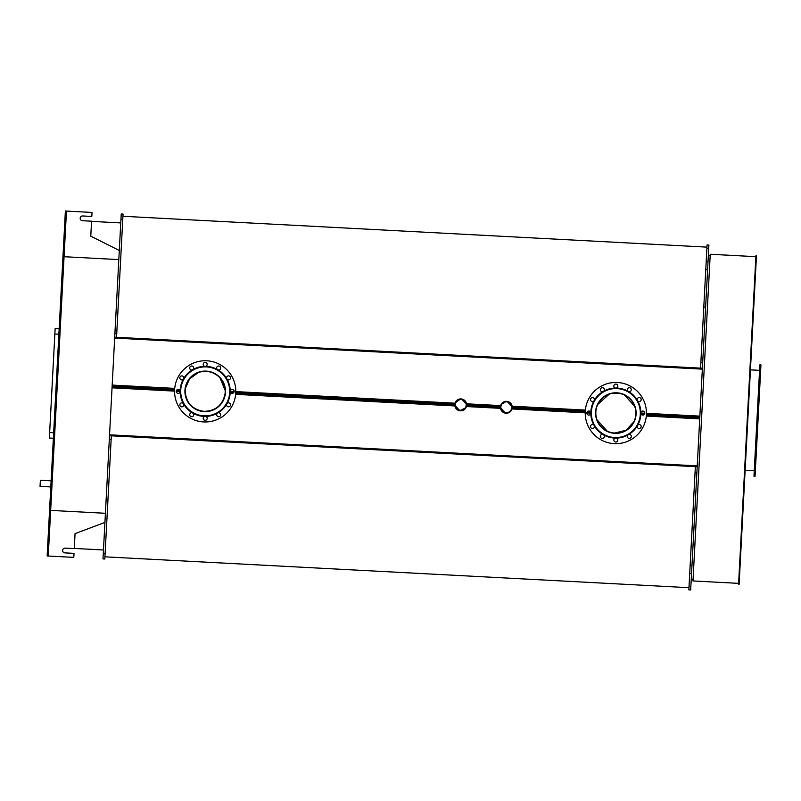 <?xml version="1.0" encoding="UTF-8"?>
<svg xmlns="http://www.w3.org/2000/svg" width="801" height="801" viewBox="0 0 801 801"><rect width="100%" height="100%" fill="white"/><g stroke="black" fill="none" stroke-linecap="round" stroke-linejoin="round"><path stroke-width="1.2" d="M697.941 417.882L697.991 416.931L699.814 417.031L699.764 417.982L646.377 415.138M702.387 368.24L700.565 368.13L707.073 244.936L708.905 245.036L699.814 417.031M699.764 417.982L697.19 466.763L695.358 466.683L697.19 466.763L690.672 589.977L688.85 589.876L695.358 466.663L111.339 435.824L104.821 559.018L102.999 558.918L109.507 435.724L111.339 435.824L109.507 435.724M636.114 413.676L636.064 414.598M643.403 414.978L641.981 414.908M697.991 416.951L646.427 414.227L697.991 416.951M644.505 414.127L640.98 413.937L644.505 414.127M185.031 389.116L189.577 378.853L198.518 372.505M213.817 373.306L217.221 375.369M220.075 377.982L225.481 391.248M455.759 402.502L459.934 399.439M462.037 399.549L466.112 403.964L466.362 403.063M501.947 403.984L505.561 401.852M507.664 401.962L511.739 406.377L511.989 405.476M597.776 404.445L609.16 394.202M613.025 393.251L620.715 393.661M624.46 395.013L634.702 406.387M114.723 337.171L116.546 337.271L114.713 337.191L121.231 213.977L123.054 214.077L116.546 337.281L702.397 368.23M113.962 386.072L113.912 387.023L112.09 386.923L112.14 385.972L174.648 389.296M121.231 213.977L123.054 214.077M180.045 390.498L176.53 390.307M174.598 390.207L113.912 387.003M184.921 390.748L184.961 389.837M109.517 435.704L112.09 386.923M225.351 393.621L225.081 393.611C222.738 405.046 215.759 410.963 204.135 411.354C192.62 409.742 186.303 403.123 185.181 391.499L184.911 391.489M633.891 421.696L626.112 430.237L614.778 433.051M607.208 431.128L596.965 419.744M511.769 409.671L511.609 408.75C510.678 411.394 508.825 412.725 506.042 412.755M504.99 412.595L500.925 408.18L500.675 409.091M465.091 408.16L460.415 410.342M459.363 410.182L455.298 405.777L455.048 406.678M112.14 385.972L114.713 337.191M225.471 391.979L225.181 392.42A20.015 20.015 0 0 0 206.247 371.384A20.015 20.015 0 0 0 185.211 390.307A20.015 20.015 0 0 0 204.135 411.354A20.015 20.015 0 0 0 225.181 392.42L225.421 392.89M512.27 407.068A5.937 5.937 0 0 1 512.27 407.138L511.809 407.569A5.487 5.487 0 0 0 506.622 401.802A5.487 5.487 0 0 0 500.855 406.988A5.487 5.487 0 0 0 506.042 412.755A5.487 5.487 0 0 0 511.809 407.569L512.029 408.951A5.937 5.937 0 0 1 500.485 408.34L500.445 406.507A5.937 5.937 0 0 1 500.455 406.437M500.895 404.885L501.046 405.807M585.241 411.904L512.219 408.049A5.937 5.937 0 0 1 512.209 408.12M466.643 404.655A5.937 5.937 0 0 1 466.643 404.725L500.445 406.507L500.635 405.606A5.937 5.937 0 0 1 512.179 406.217L512.27 407.138L585.291 410.993M500.395 407.489A5.937 5.937 0 0 1 500.395 407.429L466.593 405.636A5.937 5.937 0 0 1 466.582 405.707M500.855 407.449A5.487 5.487 0 0 0 500.925 408.18M595.554 412.455L595.604 411.544M454.818 404.105L235.784 392.53L454.818 404.105L455.008 403.193A5.937 5.937 0 0 1 466.552 403.804L466.182 405.156A5.487 5.487 0 0 0 460.996 399.399A5.487 5.487 0 0 0 455.228 404.575A5.487 5.487 0 0 0 460.415 410.342A5.487 5.487 0 0 0 466.182 405.156L466.402 406.548A5.937 5.937 0 0 1 454.858 405.937L454.818 404.105A5.937 5.937 0 0 1 454.828 404.034M455.268 402.472L455.419 403.404M466.552 405.907A5.937 5.937 0 0 1 466.452 406.367L465.982 406.337M454.768 405.086A5.937 5.937 0 0 1 454.768 405.016L235.734 393.441M466.142 407.258L466.452 406.367M179.044 389.526L177.622 389.456M595.854 412.014A20.015 20.015 0 0 0 614.778 433.051A20.015 20.015 0 0 0 635.824 414.127A20.015 20.015 0 0 0 616.89 393.081A20.015 20.015 0 0 0 595.824 413.066A20.015 20.015 0 0 1 615.839 393.051A20.015 20.015 0 0 1 635.844 413.066A20.015 20.015 0 0 1 615.839 433.081A20.015 20.015 0 0 1 595.824 413.066M590.687 412.195L587.163 412.014M232.761 393.281L231.339 393.201M233.862 392.42L230.338 392.24L233.862 392.42M589.686 411.223L588.264 411.153M760.95 364.916L755.063 476.245L753.971 476.184L759.859 364.855L760.95 364.916M755.874 256.67L710.247 254.257L696.229 519.438L692.985 580.945L738.612 583.358M755.924 255.749L738.562 584.269L739.113 584.299L756.464 255.779L755.924 255.749M754.262 470.708L745.14 470.227M708.344 255.619L710.167 255.719M119.299 250.483L90.773 236.165L91.564 221.196L82.443 220.716A2.373 2.373 0 0 1 80.19 218.212A2.373 2.373 0 0 1 82.693 215.97L91.815 216.45L92.025 212.435L66.473 211.084L48.25 556.024L73.802 557.376L74.012 553.361L64.891 552.88A2.373 2.373 0 0 1 62.638 550.377A2.373 2.373 0 0 1 65.141 548.134L74.263 548.615L75.054 533.646L104.931 522.412M50.663 510.397L105.412 513.291M64.07 256.71L118.818 259.604M65.382 211.023L66.473 211.084L65.382 211.023L47.149 555.964L48.25 556.024L47.149 555.964M82.443 220.716A2.373 2.373 0 0 1 80.19 218.212A2.373 2.373 0 0 1 82.693 215.97M53.377 438.247L49.362 438.037L54.858 334.007L55.149 328.53L59.164 328.74M91.554 221.376L120.761 222.918M40.37 480.25L40.05 486.367L40.37 480.25L51.124 480.82M602.823 391.679A2.013 2.013 0 0 1 601.191 388.084A2.013 2.013 0 0 1 603.824 391.098L602.823 391.679A25.041 25.041 0 0 0 594.442 400.049L593.871 401.051A2.013 2.013 0 0 1 590.657 398.758A2.013 2.013 0 0 1 594.442 400.049M590.808 413.646A2.013 2.013 0 0 1 586.873 413.266A2.013 2.013 0 0 1 590.808 412.485L590.808 413.646A25.041 25.041 0 0 0 593.871 425.081L594.442 426.082A2.013 2.013 0 0 1 590.858 427.714A2.013 2.013 0 0 1 593.871 425.081M603.824 435.033A2.013 2.013 0 0 1 601.521 438.247A2.013 2.013 0 0 1 602.823 434.452L603.824 435.033A25.041 25.041 0 0 0 615.258 438.097L616.41 438.097A2.013 2.013 0 0 1 616.029 442.022A2.013 2.013 0 0 1 615.258 438.097M628.855 434.452A2.013 2.013 0 0 1 630.487 438.047A2.013 2.013 0 0 1 627.854 435.033L628.855 434.452A25.041 25.041 0 0 0 637.226 426.082L637.806 425.081A2.013 2.013 0 0 1 641.01 427.374A2.013 2.013 0 0 1 637.226 426.082M640.78 413.066L640.87 412.485A2.013 2.013 0 0 1 644.795 412.875A2.013 2.013 0 0 1 640.87 413.646L640.78 413.066M637.226 400.049A2.013 2.013 0 0 1 640.82 398.417A2.013 2.013 0 0 1 637.806 401.051L637.226 400.049A25.041 25.041 0 0 0 628.855 391.679L627.854 391.098A2.013 2.013 0 0 1 630.147 387.894A2.013 2.013 0 0 1 628.855 391.679M590.808 412.485A25.041 25.041 0 0 1 593.871 401.051M602.823 434.452A25.041 25.041 0 0 1 594.442 426.082M627.854 435.033A25.041 25.041 0 0 1 616.41 438.097M640.87 413.646A25.041 25.041 0 0 1 637.806 425.081M640.329 413.066A24.491 24.491 0 0 1 615.839 437.556A24.491 24.491 0 0 1 591.348 413.066A24.491 24.491 0 0 1 615.839 388.575A24.491 24.491 0 0 1 640.329 413.066M637.806 401.051A25.041 25.041 0 0 1 640.87 412.485M616.41 388.034L615.258 388.034A2.013 2.013 0 0 1 615.639 384.11A2.013 2.013 0 0 1 616.41 388.034A25.041 25.041 0 0 1 627.854 391.098M603.824 391.098A25.041 25.041 0 0 1 615.258 388.034M585.221 413.066A30.608 30.608 0 0 1 615.839 382.457A30.608 30.608 0 0 1 646.447 413.066A30.608 30.608 0 0 1 615.839 443.684A30.608 30.608 0 0 1 585.221 413.066M636.124 413.066A20.285 20.285 0 0 1 615.839 433.351A20.285 20.285 0 0 1 595.554 413.066A20.285 20.285 0 0 1 615.839 392.78A20.285 20.285 0 0 1 636.124 413.066M185.181 391.369A20.015 20.015 0 0 1 205.196 371.354A20.015 20.015 0 0 1 225.201 391.369A20.015 20.015 0 0 1 205.196 411.384A20.015 20.015 0 0 1 185.211 390.307M225.201 391.369A20.015 20.015 0 0 1 225.181 392.42M218.212 412.755A2.013 2.013 0 0 1 219.844 416.35A2.013 2.013 0 0 1 217.211 413.336L218.212 412.755A25.041 25.041 0 0 0 226.583 404.385L227.164 403.384A2.013 2.013 0 0 1 230.368 405.676A2.013 2.013 0 0 1 226.583 404.385M230.227 390.788A2.013 2.013 0 0 1 234.152 391.168A2.013 2.013 0 0 1 230.227 391.939L230.227 390.788A25.041 25.041 0 0 0 227.164 379.354L226.583 378.352A2.013 2.013 0 0 1 230.177 376.72A2.013 2.013 0 0 1 227.164 379.354M217.211 369.401A2.013 2.013 0 0 1 219.504 366.187A2.013 2.013 0 0 1 218.212 369.982L217.211 369.401A25.041 25.041 0 0 0 205.767 366.337L204.615 366.337A2.013 2.013 0 0 1 204.996 362.412A2.013 2.013 0 0 1 205.767 366.337M192.18 369.982A2.013 2.013 0 0 1 190.548 366.387A2.013 2.013 0 0 1 193.181 369.401L192.18 369.982A25.041 25.041 0 0 0 183.799 378.352L183.229 379.354A2.013 2.013 0 0 1 180.015 377.061A2.013 2.013 0 0 1 183.799 378.352M180.245 391.369L180.165 391.939A2.013 2.013 0 0 1 176.24 391.559A2.013 2.013 0 0 1 180.165 390.788L180.245 391.369M183.799 404.385A2.013 2.013 0 0 1 180.215 406.017A2.013 2.013 0 0 1 183.229 403.384L183.799 404.385A25.041 25.041 0 0 0 192.18 412.755L193.181 413.336A2.013 2.013 0 0 1 190.878 416.54A2.013 2.013 0 0 1 192.18 412.755M230.227 391.939A25.041 25.041 0 0 1 227.164 403.384M218.212 369.982A25.041 25.041 0 0 1 226.583 378.352M193.181 369.401A25.041 25.041 0 0 1 204.615 366.337M180.165 390.788A25.041 25.041 0 0 1 183.229 379.354M180.706 391.369A24.491 24.491 0 0 1 205.196 366.878A24.491 24.491 0 0 1 229.687 391.369A24.491 24.491 0 0 1 205.196 415.859A24.491 24.491 0 0 1 180.706 391.369M183.229 403.384A25.041 25.041 0 0 1 180.165 391.939M204.615 416.4L205.767 416.4A2.013 2.013 0 0 1 205.386 420.325A2.013 2.013 0 0 1 204.615 416.4A25.041 25.041 0 0 1 193.181 413.336M217.211 413.336A25.041 25.041 0 0 1 205.767 416.4M235.804 391.369A30.608 30.608 0 0 1 205.196 421.977A30.608 30.608 0 0 1 174.578 391.369A30.608 30.608 0 0 1 205.196 360.75A30.608 30.608 0 0 1 235.804 391.369M184.911 391.369A20.285 20.285 0 0 1 205.196 371.083A20.285 20.285 0 0 1 225.481 391.369A20.285 20.285 0 0 1 205.196 411.654A20.285 20.285 0 0 1 184.911 391.369M696.88 472.62L695.048 472.53M693.956 527.909L692.134 527.809M691.964 565.596L690.142 565.496M691.553 573.426L689.721 573.336M690.862 586.322L689.04 586.222M708.705 248.68L706.882 248.59M708.024 261.577L706.202 261.476M707.613 269.416L705.791 269.316M705.621 307.103L703.799 307.003M702.697 362.382L700.875 362.292M699.864 416.13L646.447 413.316M644.795 413.226L640.78 413.016M103.279 553.581L105.111 553.671M109.306 439.509L111.139 439.609M114.923 333.386L116.746 333.486M120.951 219.314L122.773 219.414M180.245 391.419L176.23 391.208M174.578 391.118L112.04 387.814M697.23 465.872L109.557 434.813M174.728 388.385L112.19 385.081M699.714 418.873L646.307 416.049M590.888 413.126L586.873 412.905M585.221 412.825L512.029 408.951M454.858 405.937L235.664 394.352M500.485 408.34L466.402 406.548M500.635 405.606L466.552 403.804M455.008 403.193L235.804 391.609M234.152 391.529L230.137 391.309M585.371 410.082L512.179 406.217M702.347 369.141L114.673 338.082M749.626 374.898L750.177 374.928M747.303 418.753L747.854 418.783M747.173 421.266L747.723 421.296M744.86 465.131L745.401 465.161M58.873 334.217L54.858 334.007M53.667 432.77L49.652 432.56M66.153 217.171L65.061 217.111M60.255 328.77L59.164 328.71M54.468 438.337L53.377 438.277M48.571 549.947L47.479 549.887M104.941 556.825L688.97 587.684M122.933 216.27L706.963 247.129M750.437 369.852L759.568 370.332M693.055 579.483L691.233 579.383M103.469 549.977L74.273 548.435M50.803 486.928L40.05 486.367"/></g></svg>
